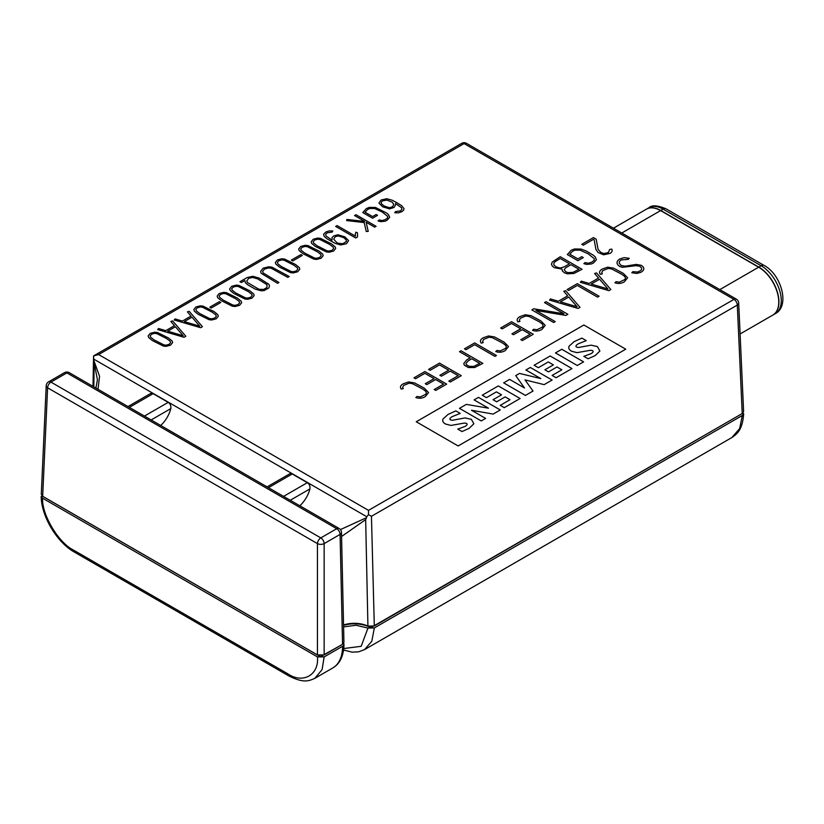 <?xml version="1.0" encoding="UTF-8"?>
<svg xmlns="http://www.w3.org/2000/svg" width="824" height="824" viewBox="0 0 824 824"><rect width="100%" height="100%" fill="white"/><g stroke="black" fill="none" stroke-linecap="round" stroke-linejoin="round"><path stroke-width="1.24" d="M372.675 626.58L740.632 414.472M322.472 655.544L340.909 645.244M288.07 673.97A4.738 2.74 -60 0 0 289.049 676.041L74.531 552.183C56.897 542.408 41.272 516.236 41.2 496.316L42.591 498.221C41.581 514.444 58.628 543.026 73.552 550.113L288.07 673.97C303.057 684.147 319.238 674.753 317.446 656.903L324.151 656.903L342.588 646.263A4.738 2.74 0 0 0 343.979 644.327A4.738 2.74 0 0 0 343.639 643.317M324.151 656.903L322.091 669.624L314.892 678.286L332.772 667.965A47.401 27.367 -120 0 0 342.588 646.263M97.438 379.74L94.173 362.89L93.823 386.858M738.685 303.026A4.738 4.738 0 0 0 736.316 299.133A4.738 2.74 120 0 0 733.947 299.369L464.097 143.572L98.643 354.557L368.503 510.365L733.947 299.369A4.738 2.74 -120 0 1 737.305 305.076A4.738 2.74 -2.6 0 0 738.685 303.026L743.609 411.547L742.218 413.545L737.305 305.076L371.449 516.298L374.302 625.962L367.926 626.137A21.331 12.319 0 0 0 343.546 624.994M742.218 413.545L374.302 625.962M322.472 655.935A2.369 1.37 180 0 1 319.125 655.935L44.259 497.253A2.369 1.37 180 0 1 43.929 497.006M342.547 644.296L340.085 534.405A4.738 2.668 -1.3 0 0 341.476 532.469L343.927 642.329L342.547 644.296L324.151 654.915L317.446 654.915L42.673 496.285L41.293 494.276L46.206 385.756A4.738 2.74 2.6 0 0 47.596 387.805L42.673 496.285M372.675 626.951A2.369 1.37 180 0 1 369.482 627.033A23.7 13.689 0 0 0 343.546 625.354M317.446 656.903L42.591 498.221M343.587 626.899L356.102 625.272L367.968 628.084L374.353 627.919L742.311 415.481L743.691 413.586C742.517 429.592 737.552 433.671 731.928 437.513L739.664 428.542L742.311 415.481M374.353 627.919L371.799 641.278L364.538 649.621L731.928 437.513M367.926 626.137L365.66 519.625L341.558 536.506M267.079 486.881L289.718 473.821L292.221 473.975L307.311 482.679C309.433 484.11 310.298 486.181 309.917 488.92A21.331 12.319 -60 0 1 299.812 505.782M127.978 406.572L150.607 393.501L153.12 393.656L168.199 402.369C170.321 403.791 171.196 405.872 170.805 408.601A21.331 12.319 -60 0 1 160.711 425.472M98.643 354.557L93.565 355.906L93.781 360.284L99.56 376.341L97.984 389.258M340.425 529.595L366.464 517.709L366.773 516.741L93.689 359.079M343.762 648.539L361.169 646.304L367.968 628.084M94.173 362.89L93.781 360.284M736.316 299.133L466.466 143.335A4.738 2.74 120 0 0 464.097 143.572A4.738 2.74 -120 0 0 461.728 143.335L93.565 355.906L92.999 386.384M368.503 510.365L368.503 514.629L366.773 516.741M371.449 516.298L368.503 514.629M365.66 519.625L366.464 517.709M317.446 654.915L317.446 543.603A4.738 2.596 -0 0 0 324.151 543.603L324.151 654.915M613.447 228.197L646.387 209.183A28.438 16.418 60 0 1 660.601 210.594L758.646 267.203A28.438 16.418 60 0 1 777.228 292.262A28.438 16.418 60 0 1 772.871 315.056L740.086 333.978M646.469 209.131A28.438 16.418 60 0 1 646.552 209.09A28.438 16.418 60 0 1 660.776 210.491L758.811 267.1A28.438 16.418 60 0 1 777.393 292.159A28.438 16.418 60 0 1 773.036 314.953A28.438 16.418 60 0 1 772.953 315.005M578.427 343.752L586.255 340.642L581.857 338.098L574.06 341.682L569.075 346.204C568.23 348.109 569.054 349.778 571.557 351.23L577.016 352.651L590.437 350.282L592.446 350.581C593.744 351.333 593.249 352.373 590.962 353.692L583.825 356.339L588.037 358.77L595.082 355.649L599.913 351.034L597.39 346.554L590.993 345.174L578.448 347.512L576.656 347.12C575.306 346.338 575.894 345.215 578.427 343.752M452.366 416.542L460.214 413.411L455.816 410.877L448.029 414.441L443.034 418.983C442.179 420.879 443.013 422.558 445.537 424.02L450.965 425.431L464.406 423.052L466.394 423.34C467.702 424.103 467.218 425.143 464.932 426.461L457.784 429.108L461.996 431.549L469.052 428.408L473.872 423.804L471.349 419.313L464.963 417.933L452.386 420.292L450.594 419.9C449.245 419.128 449.832 418.005 452.366 416.542M561.803 349.273L555.479 352.919L577.274 365.506L583.598 361.86L561.803 349.273M550.174 355.989L534.096 365.269L538.319 367.7L548.279 361.942L553.388 364.888L544.901 369.791L548.496 371.871L556.983 366.968L561.875 369.791L552.131 375.425L556.107 377.722L571.969 368.565L550.174 355.989M530.306 367.463L525.918 369.986L540.812 378.587L519.532 373.427L515.731 375.62L524.507 388.001L509.613 379.401L503.649 382.851L525.444 395.427L533.025 391.05L525.012 379.895L544.149 384.633L552.101 380.039L530.306 367.463M498.314 385.931L482.256 395.201L486.469 397.632L496.429 391.874L501.538 394.83L493.061 399.722L496.666 401.793L505.143 396.9L510.025 399.733L500.281 405.357L504.257 407.664L520.109 398.507L498.314 385.931M478.487 397.374L474.119 399.898L488.498 408.199L466.343 404.378L459.473 408.354L481.267 420.93L485.635 418.417L471.472 410.239L493.143 414.081L500.281 409.961L478.487 397.374M625.746 349.191L583.856 325.006L416.254 421.764L458.154 445.959L625.746 349.191M641.288 265.338L636.262 264.401L625.323 266.173L621.162 265.503L619.133 263.072L619.401 261.496L621.162 259.91L628.207 259.406L629.268 258.303L624.139 257.644L619.617 259.014L617.495 260.889L616.939 262.887L617.722 264.792L619.617 266.389L622.285 267.337L636.046 265.658L639.743 266.234L641.546 267.872L641.618 269.345L640.681 270.55L637.714 272.033L632.873 271.663L631.812 272.765L636.818 273.444L641.041 272.26L643.163 270.571L643.904 268.779L643.266 266.997L641.288 265.338M627.63 277.801L623.304 273.383L613.674 268.181L607.71 267.172L602.334 269.026C599.47 270.684 598.832 272.456 600.397 274.341L602.334 273.815L601.736 272.559L602.808 270.632L608.236 268.418L611.552 268.912L621.77 274.279L624.695 276.401L625.519 278.11L624.726 279.583L619.401 282.148L616.043 281.695L614.931 282.766C618.113 283.93 621.255 283.621 624.335 281.839L627.63 277.801M589.17 283.446L581.332 281.149L580.343 282.292L608.905 290.645L610.841 289.523L596.555 272.929L594.619 273.486L598.523 278.048L589.17 283.446M607.937 288.966L599.553 279.233L591.23 284.033L607.937 288.966M560.402 301.841L577.099 306.765L568.715 297.031L560.402 301.841M550.504 298.957L549.505 300.091L578.067 308.444L580.003 307.321L565.727 290.728L563.781 291.284L567.684 295.847L558.342 301.244L550.504 298.957M563.874 313.769L533.767 308.794L531.861 309.896L553.676 322.493L555.221 321.597L535.919 310.452L565.903 315.427L567.87 314.294L546.054 301.697L544.51 302.593L563.874 313.769M545.241 325.367L540.915 320.948L531.274 315.757L525.31 314.737L519.944 316.601C517.081 318.26 516.432 320.021 518.008 321.916L519.944 321.391L519.336 320.134L520.408 318.198L525.836 315.994L529.152 316.488L539.38 321.844L542.295 323.966L543.119 325.686L542.336 327.149L537.011 329.724L533.653 329.27L532.531 330.331C535.713 331.495 538.855 331.186 541.945 329.404L545.241 325.367M508.501 346.585L504.175 342.156L494.534 336.964L488.581 335.945L483.204 337.809C480.341 339.467 479.692 341.239 481.267 343.124L483.204 342.599L482.596 341.342L483.678 339.406L489.106 337.201L492.412 337.696L502.64 343.062L505.555 345.174L506.389 346.894L505.596 348.367L500.271 350.931L496.913 350.478L495.791 351.539C498.983 352.703 502.115 352.394 505.205 350.612L508.501 346.585M468.259 360.768L465.951 363.497L466.353 364.702L469.289 366.371L473.903 366.35L479.753 363.384L471.74 358.759L468.259 360.768M474.645 367.545L482.843 363.384L461.028 350.787L459.483 351.683L470.195 357.863L466.714 359.872L463.778 363.497L464.324 365.166L468.423 367.535L474.645 367.545M609.925 253.421C612.067 252.185 612.654 250.754 611.707 249.106L609.657 249.487L608.38 252.535L604.023 253.545L600.933 252.535L598.111 249.466L596.185 239.197L593.404 237.59L581.785 244.306L583.32 245.192L593.434 239.362L594.156 239.774L595.917 249.435L597.987 252.453L603.662 254.801L609.925 253.421M596.432 259.714L595.124 256.758L593.043 255.028L586.204 251.011L581.054 249.054L574.462 248.972L571.248 250.208L567.314 254.575L577.912 260.693L583.299 257.582L581.754 256.686L577.912 258.911L569.734 254.194L572.762 251.083L575.183 250.156L580.137 250.177L588.212 253.854L594.3 258.685L594.073 260.425L591.982 262.073L588.429 263.227L585.019 262.599L583.876 263.67L586.781 264.411L591.447 263.948L593.527 262.959L596.432 259.714M565.717 267.769L564.152 269.778L565.882 271.848L568.035 272.641L573.144 272.301L578.963 269.304L571.011 264.71L565.717 267.769M553.872 264.926L555.984 266.832L560.093 268.078L564.172 266.873L569.466 263.814L560.269 258.509L555.139 261.641L553.831 263.175L553.872 264.926M573.947 273.475L582.053 269.304L560.269 256.728L552.235 262.063L551.452 264.319L552.43 266.214L554.439 267.718L562.071 269.118L562.37 270.993L564.327 272.734L567.231 273.815L573.947 273.475M597.554 297.124L599.1 296.228L577.315 283.652L567.118 289.543L568.663 290.429L577.315 285.434L597.554 297.124M520.85 339.663L522.395 340.549L533.283 334.266L511.529 321.7L500.632 327.993L502.177 328.879L511.529 323.482L520.696 328.776L511.92 333.844L513.465 334.74L522.241 329.672L530.203 334.266L520.85 339.663M494.915 356.38L496.46 355.494L474.676 342.908L464.478 348.799L466.013 349.685L474.676 344.69L494.915 356.38M392.286 202.179L386.837 200.108L382.542 200.829L381.131 202.313L381.419 203.755L384.108 206L389.536 207.741L392.574 206.721L393.779 204.609L392.286 202.179M396.828 202.653L392.183 200.222L386.755 198.738L381.09 199.995L378.937 203.106L382.655 206.803L389.587 208.874L394.088 207.463L395.736 204.517L395.407 203.477L401.391 207.607L401.978 209.296L400.433 210.872L395.407 211.644L394.789 212.777L398.507 212.829L401.834 211.686L403.667 210.141L404.017 208.616L401.556 205.609L396.828 202.653M389.67 217.32L388.464 214.59L386.538 212.983L375.466 207.463L369.368 207.38L366.402 208.534L362.766 212.571L372.561 218.216L377.536 215.342L376.104 214.518L372.561 216.568L365.011 212.211L367.803 209.337L370.038 208.482L374.611 208.503L382.079 211.902L387.702 216.372L387.496 217.979L385.56 219.493L382.274 220.564L379.133 219.977L378.072 220.976L380.76 221.656L385.076 221.234L386.992 220.317L389.67 217.32M363.075 222.439L364.198 222.562L366.268 231.503L368.225 231.348L366.155 222.243L374.652 227.146L376.084 226.322L355.978 214.714L354.547 215.538L364.754 221.429L346.966 219.431L346.605 220.575L363.075 222.439M355.36 234.109L355.443 236.169L337.098 225.58L335.667 226.404L355.752 238.002L357.544 236.962L357.482 232.832L355.865 232.183L355.36 234.109M346.121 239.949L344.865 238.661C344.514 237.848 342.218 236.952 337.964 235.963L335.296 236.694L333.73 239.053C335.852 241.926 337.582 243.379 338.922 243.379L342.99 243.667L346.451 241.401L346.121 239.949M344.834 236.859L337.912 234.768L333.802 235.911L332.062 237.518L332.062 240.175L326.139 236.076L325.614 234.418L327.2 232.842L332.206 232.059L332.793 230.947L329.085 230.905L325.768 232.028L323.564 234.315L324.306 236.57L326.994 238.805L335.317 243.461L340.786 244.955L346.492 243.698L348.573 240.567L344.834 236.859M319.918 239.506L317.693 239.207L314.644 240.062L313.192 241.803L313.687 243.101L317.075 245.768L326.922 250.764L329.106 251.062L332.206 250.208L333.689 248.415L333.195 247.148L329.796 244.522L319.918 239.506M335.698 248.415L335.152 246.85L331.464 243.832L320.443 238.363L317.714 238.064L313.202 239.248L311.184 241.834L311.709 243.41L315.365 246.428L326.376 251.917L329.075 252.237L333.617 251.032L335.698 248.415M307.414 246.726L305.189 246.428L302.14 247.282L300.688 249.023L301.193 250.321L304.571 252.978L314.418 257.984L316.601 258.272L319.702 257.418L321.185 255.625L320.701 254.358L317.302 251.732L307.414 246.726M323.193 255.636L322.648 254.07L318.96 251.052L307.939 245.583L305.21 245.284L300.698 246.469L298.679 249.054L299.205 250.62L302.872 253.638L313.872 259.138L316.581 259.447L321.113 258.252L323.193 255.636M284.064 260.209L281.839 259.91L278.79 260.765L277.338 262.506L277.843 263.793L281.221 266.461L291.068 271.467L293.251 271.755L296.352 270.9L297.835 269.108L297.351 267.841L293.952 265.215L284.064 260.209M299.843 269.108L299.297 267.553L295.61 264.535L284.589 259.055L281.859 258.767L277.348 259.951L275.329 262.537L275.855 264.102L279.521 267.12L290.522 272.62L293.231 272.929L297.763 271.735L299.843 269.108M261.187 273.3L277.534 283.322L278.955 282.498L263.062 272.868L262.629 271.436L264.504 269.046L268.665 267.944L271.147 268.202L287.823 277.379L289.255 276.555L271.899 267.12L268.655 266.791L263.072 268.222L260.611 271.436L261.187 273.3M238.393 286.567L236.179 286.268L233.12 287.123L231.668 288.874L232.172 290.161L235.561 292.829L245.398 297.835L247.581 298.123L250.692 297.268L252.175 295.476L251.68 294.209L248.282 291.583L238.393 286.567M254.173 295.476L253.638 293.921L249.95 290.893L238.929 285.423L236.2 285.125L231.688 286.309L229.659 288.905L230.195 290.47L233.851 293.488L244.862 298.988L247.56 299.297L252.103 298.103L254.173 295.476M225.9 293.787L223.675 293.488L220.626 294.343L219.174 296.084L219.678 297.382L223.057 300.039L232.904 305.045L235.087 305.344L238.188 304.489L239.671 302.696L239.176 301.419L235.777 298.803L225.9 293.787M241.679 302.696L241.133 301.131L237.446 298.113L226.425 292.644L223.695 292.345L219.184 293.529L217.165 296.115L217.69 297.68L221.347 300.709L232.358 306.198L235.056 306.518L239.599 305.313L241.679 302.696M202.55 307.27L200.325 306.971L197.276 307.826L195.824 309.567L196.328 310.864L199.707 313.522L209.553 318.528L211.737 318.816L214.837 317.961L216.321 316.169L215.826 314.902L212.427 312.286L202.55 307.27M218.329 316.179L217.783 314.613L214.096 311.596L203.075 306.126L200.345 305.828L195.834 307.012L193.815 309.597L194.34 311.163L197.997 314.191L209.008 319.681L211.706 320L216.249 318.795L218.329 316.179M199.738 326.17L191.992 317.178L184.298 321.618L199.738 326.17M182.392 321.061L175.152 318.95L174.235 320L200.634 327.715L202.426 326.685L189.221 311.348L187.429 311.863L191.034 316.076L182.392 321.061M167.715 331.186L183.155 335.739L175.409 326.747L167.715 331.186M165.809 330.64L158.569 328.529L157.652 329.569L184.051 337.294L185.833 336.254L172.638 320.917L170.846 321.432L174.451 325.645L165.809 330.64M156.879 333.638L154.655 333.339L151.606 334.194L150.153 335.934L150.658 337.222L154.037 339.89L163.883 344.896L166.067 345.184L169.167 344.329L170.65 342.537L170.166 341.27L166.767 338.643L156.879 333.638M172.659 342.537L172.123 340.982L168.426 337.964L157.405 332.484L154.675 332.196L150.164 333.38L148.145 335.965L148.67 337.531L152.337 340.549L163.337 346.049L166.046 346.358L170.578 345.163L172.659 342.537M292.778 260.92L302.284 255.43L300.853 254.616L291.346 260.096L292.778 260.92M211.253 307.991L220.76 302.501L219.338 301.677L209.832 307.167L211.253 307.991M428.583 392.574L424.247 388.145L414.596 382.944L408.632 381.934L403.255 383.799C400.382 385.447 399.743 387.218 401.319 389.113L403.255 388.588L402.648 387.332L403.719 385.395L409.157 383.181L412.474 383.675L422.712 389.052L425.627 391.173L426.461 392.894L425.668 394.356L420.343 396.931L416.975 396.478L415.852 397.539C419.045 398.713 422.187 398.404 425.277 396.612L428.583 392.574M448.822 381.1L450.357 381.996L461.265 375.692L439.491 363.116L428.583 369.42L430.128 370.306L439.491 364.908L448.668 370.203L439.882 375.281L441.427 376.166L450.213 371.099L458.175 375.692L448.822 381.1M434.217 389.536L435.762 390.422L446.67 384.128L424.885 371.552L413.978 377.845L415.523 378.741L424.885 373.334L434.063 378.638L425.277 383.706L426.822 384.602L435.608 379.524L443.58 384.128L434.217 389.536M257.696 278.893L252.597 277.431L248.632 278.358L246.819 280.974L247.406 282.498L258.901 289.255L263.536 289.451L266.914 287.545L267.007 284.723L257.696 278.893M268.902 284.321L259.127 278.079L252.958 276.267L247.231 277.523L239.959 281.715L241.391 282.539L244.852 280.541L245.356 282.683L247.787 284.816L255.244 289.121L261.249 290.8L264.298 290.522L268.748 288.019L269.479 286.227L268.902 284.321M341.476 532.469A4.738 4.738 0 0 0 339.107 528.462A4.738 2.74 120 0 0 336.728 528.699A4.738 2.74 -120 0 1 340.085 534.405L324.151 543.603A4.738 2.74 60 0 0 320.804 537.897A4.738 2.74 120 0 0 317.446 543.603L47.596 387.805A4.738 2.74 120 0 1 50.944 382.099L320.804 537.897L336.728 528.699L66.878 372.901L50.944 382.099A4.738 2.74 -120 0 0 48.575 381.862A4.738 4.738 0 0 0 46.206 385.756M144.447 416.079L168.199 402.369M153.12 393.656L129.368 407.375M170.805 408.601L151.153 419.952M283.549 496.398L307.311 482.679M292.221 473.975L268.469 487.684M309.917 488.92L290.254 500.261M74.531 552.183A4.738 2.74 -60 0 1 73.552 550.113M64.509 372.664A4.738 2.74 60 0 1 66.878 372.901A4.738 2.74 120 0 1 69.247 372.664A4.738 4.738 0 0 0 64.509 372.664L48.575 381.862M621.78 233.007L660.601 210.594M719.826 289.615L758.646 267.203M758.811 267.1L761.16 265.75A5.923 3.42 -60 0 1 764.126 265.452C781.193 274.32 790.268 305.972 775.384 313.604A28.438 16.418 -120 0 0 779.741 290.81A28.438 16.418 -120 0 0 761.16 265.75L663.114 209.142A5.923 3.42 -60 0 1 666.08 208.843L764.126 265.452M660.776 210.491L663.114 209.142A28.438 16.418 -120 0 0 648.9 207.73C651.836 204.898 657.562 205.269 666.08 208.843M95.914 388.063L97.438 379.72M466.466 143.335A4.738 4.738 0 0 0 461.728 143.335M343.979 644.327C343.701 655.873 339.962 663.753 332.772 667.965M289.049 676.041C304.128 683.529 309.01 680.871 314.892 678.286M343.587 650.012L352.075 652.144L358.564 651.846L364.538 649.621M339.107 528.462L69.247 372.664M646.552 209.09L648.9 207.73M773.036 314.953L775.384 313.604"/></g></svg>
